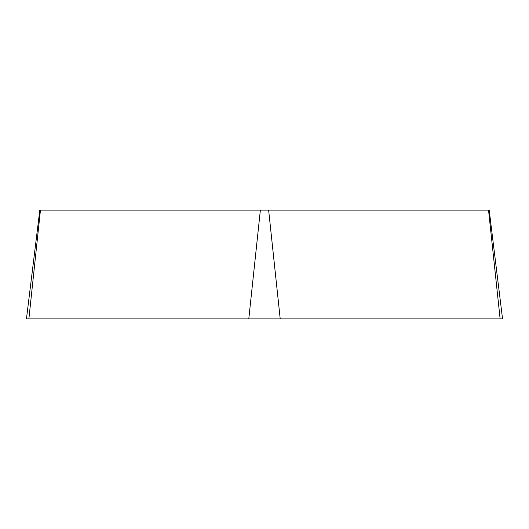 <?xml version="1.0" encoding="UTF-8"?>
<svg xmlns="http://www.w3.org/2000/svg" width="529" height="529" viewBox="0 0 529 529"><rect width="100%" height="100%" fill="white"/><g stroke="black" fill="none" stroke-linecap="round" stroke-linejoin="round"><path stroke-width="0.79" d="M268.633 210.086L489.186 210.086L502.55 318.914L26.45 318.914L39.814 210.086L268.633 210.086L280.211 318.914M488.545 210.086L500.123 318.914L26.463 318.914L28.877 318.914L40.455 210.086M248.789 318.914L260.367 210.086"/></g></svg>
